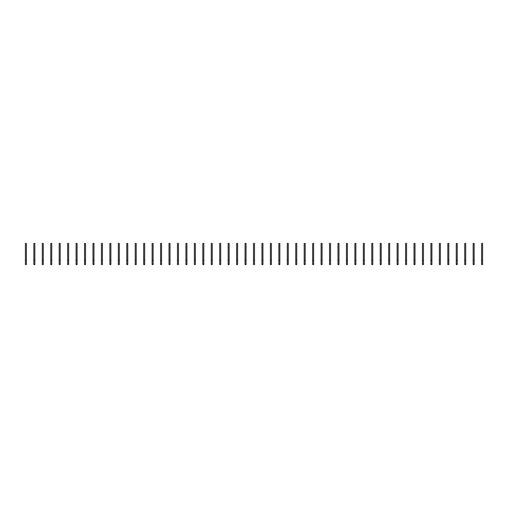 <?xml version="1.0" encoding="UTF-8"?>
<svg xmlns="http://www.w3.org/2000/svg" width="508" height="508" viewBox="0 0 508 508"><rect width="100%" height="100%" fill="white"/><g stroke="black" fill="none" stroke-linecap="round" stroke-linejoin="round"><path stroke-width="0.76" d="M26.397 264.56L25.4 264.56L26.397 264.56L26.397 264.179L25.4 264.179L25.4 264.56M26.397 260.337L25.4 260.337L25.4 243.44L26.397 243.44L26.397 264.179M25.4 260.337L25.4 264.179M34.842 264.56L33.846 264.56L34.842 264.56L34.842 264.179L33.846 264.179L33.846 264.56M34.842 260.337L33.846 260.337L33.846 243.44L34.842 243.44L34.842 264.179M33.846 260.337L33.846 264.179M43.294 264.56L42.297 264.56L43.294 264.56L43.294 264.179L42.297 264.179L42.297 264.56M43.294 260.337L42.297 260.337L42.297 243.44L43.294 243.44L43.294 264.179M42.297 260.337L42.297 264.179M51.74 264.56L50.743 264.56L51.74 264.56L51.74 264.179L50.743 264.179L50.743 264.56M51.74 260.337L50.743 260.337L50.743 243.44L51.74 243.44L51.74 264.179M50.743 260.337L50.743 264.179M60.192 264.56L59.195 264.56L60.192 264.56L60.192 264.179L59.195 264.179L59.195 264.56M60.192 260.337L59.195 260.337L59.195 243.44L60.192 243.44L60.192 264.179M59.195 260.337L59.195 264.179M68.637 264.56L67.64 264.56L67.64 243.44L68.637 243.44L68.637 264.56M68.637 260.337L67.64 260.337M77.089 264.56L76.092 264.56L76.092 243.44L77.089 243.44L77.089 264.56M77.089 260.337L76.092 260.337M85.534 264.56L84.538 264.56L85.534 264.56L85.534 264.179L84.538 264.179L84.538 264.56M85.534 260.337L84.538 260.337L84.538 243.44L85.534 243.44L85.534 264.179M84.538 260.337L84.538 264.179M93.98 264.56L92.983 264.56L93.98 264.56L93.98 264.179L92.983 264.179L92.983 264.56M93.98 260.337L92.983 260.337L92.983 243.44L93.98 243.44L93.98 264.179M92.983 260.337L92.983 264.179M102.432 264.56L101.435 264.56L102.432 264.56L102.432 264.179L101.435 264.179L101.435 264.56M102.432 260.337L101.435 260.337L101.435 243.44L102.432 243.44L102.432 264.179M101.435 260.337L101.435 264.179M110.877 264.56L109.88 264.56L110.877 264.56L110.877 264.179L109.88 264.179L109.88 264.56M110.877 260.337L109.88 260.337L109.88 243.44L110.877 243.44L110.877 264.179M109.88 260.337L109.88 264.179M119.329 264.56L118.332 264.56L119.329 264.56L119.329 264.179L118.332 264.179L118.332 264.56M119.329 260.337L118.332 260.337L118.332 243.44L119.329 243.44L119.329 264.179M118.332 260.337L118.332 264.179M127.775 264.56L126.778 264.56L127.775 264.56L127.775 264.179L126.778 264.179L126.778 264.56M127.775 260.337L126.778 260.337L126.778 243.44L127.775 243.44L127.775 264.179M126.778 260.337L126.778 264.179M136.227 264.56L135.23 264.56L136.227 264.56L136.227 264.179L135.23 264.179L135.23 264.56M136.227 260.337L135.23 260.337L135.23 243.44L136.227 243.44L136.227 264.179M135.23 260.337L135.23 264.179M144.672 264.56L143.675 264.56L144.672 264.56L144.672 264.179L143.675 264.179L143.675 264.56M144.672 260.337L143.675 260.337L143.675 243.44L144.672 243.44L144.672 264.179M143.675 260.337L143.675 264.179M153.118 264.56L152.121 264.56L153.118 264.56L153.118 264.179L152.121 264.179L152.121 264.56M153.118 260.337L152.121 260.337L152.121 243.44L153.118 243.44L153.118 264.179M152.121 260.337L152.121 264.179M161.569 264.56L160.572 264.56L161.569 264.56L161.569 264.179L160.572 264.179L160.572 264.56M161.569 260.337L160.572 260.337L160.572 243.44L161.569 243.44L161.569 264.179M160.572 260.337L160.572 264.179M170.015 264.56L169.018 264.56L170.015 264.56L170.015 264.179L169.018 264.179L169.018 264.56M170.015 260.337L169.018 260.337L169.018 243.44L170.015 243.44L170.015 264.179M169.018 260.337L169.018 264.179M178.467 264.56L177.47 264.56L178.467 264.56L178.467 264.179L177.47 264.179L177.47 264.56M178.467 260.337L177.47 260.337L177.47 243.44L178.467 243.44L178.467 264.179M177.47 260.337L177.47 264.179M186.912 264.56L185.915 264.56L185.915 243.44L186.912 243.44L186.912 264.56M186.912 260.337L185.915 260.337M195.364 264.56L194.367 264.56L194.367 243.44L195.364 243.44L195.364 264.56M195.364 260.337L194.367 260.337M203.81 264.56L202.813 264.56L203.81 264.56L203.81 264.179L202.813 264.179L202.813 264.56M203.81 260.337L202.813 260.337L202.813 243.44L203.81 243.44L203.81 264.179M202.813 260.337L202.813 264.179M212.255 264.56L211.258 264.56L212.255 264.56L212.255 264.179L211.258 264.179L211.258 264.56M212.255 260.337L211.258 260.337L211.258 243.44L212.255 243.44L212.255 264.179M211.258 260.337L211.258 264.179M220.707 264.56L219.71 264.56L220.707 264.56L220.707 264.179L219.71 264.179L219.71 264.56M220.707 260.337L219.71 260.337L219.71 243.44L220.707 243.44L220.707 264.179M219.71 260.337L219.71 264.179M229.152 264.56L228.156 264.56L229.152 264.56L229.152 264.179L228.156 264.179L228.156 264.56M229.152 260.337L228.156 260.337L228.156 243.44L229.152 243.44L229.152 264.179M228.156 260.337L228.156 264.179M237.604 264.56L236.607 264.56L237.604 264.56L237.604 264.179L236.607 264.179L236.607 264.56M237.604 260.337L236.607 260.337L236.607 243.44L237.604 243.44L237.604 264.179M236.607 260.337L236.607 264.179M246.05 264.56L245.053 264.56L246.05 264.56L246.05 264.179L245.053 264.179L245.053 264.56M246.05 260.337L245.053 260.337L245.053 243.44L246.05 243.44L246.05 264.179M245.053 260.337L245.053 264.179M254.495 264.56L253.505 264.56L254.495 264.56L254.495 264.179L253.505 264.179L253.505 264.56M254.495 260.337L253.505 260.337L253.505 243.44L254.495 243.44L254.495 264.179M253.505 260.337L253.505 264.179M262.947 264.56L261.95 264.56L262.947 264.56L262.947 264.179L261.95 264.179L261.95 264.56M262.947 260.337L261.95 260.337L261.95 243.44L262.947 243.44L262.947 264.179M261.95 260.337L261.95 264.179M271.393 264.56L270.396 264.56L271.393 264.56L271.393 264.179L270.396 264.179L270.396 264.56M271.393 260.337L270.396 260.337L270.396 243.44L271.393 243.44L271.393 264.179M270.396 260.337L270.396 264.179M279.844 264.56L278.848 264.56L279.844 264.56L279.844 264.179L278.848 264.179L278.848 264.56M279.844 260.337L278.848 260.337L278.848 243.44L279.844 243.44L279.844 264.179M278.848 260.337L278.848 264.179M288.29 264.56L287.293 264.56L288.29 264.56L288.29 264.179L287.293 264.179L287.293 264.56M288.29 260.337L287.293 260.337L287.293 243.44L288.29 243.44L288.29 264.179M287.293 260.337L287.293 264.179M296.742 264.56L295.745 264.56L296.742 264.56L296.742 264.179L295.745 264.179L295.745 264.56M296.742 260.337L295.745 260.337L295.745 243.44L296.742 243.44L296.742 264.179M295.745 260.337L295.745 264.179M305.187 264.56L304.19 264.56L304.19 243.44L305.187 243.44L305.187 264.56M305.187 260.337L304.19 260.337M313.633 264.56L312.636 264.56L312.636 243.44L313.633 243.44L313.633 264.56M313.633 260.337L312.636 260.337M322.085 264.56L321.088 264.56L322.085 264.56L322.085 264.179L321.088 264.179L321.088 264.56M322.085 260.337L321.088 260.337L321.088 243.44L322.085 243.44L322.085 264.179M321.088 260.337L321.088 264.179M330.53 264.56L329.533 264.56L330.53 264.56L330.53 264.179L329.533 264.179L329.533 264.56M330.53 260.337L329.533 260.337L329.533 243.44L330.53 243.44L330.53 264.179M329.533 260.337L329.533 264.179M338.982 264.56L337.985 264.56L338.982 264.56L338.982 264.179L337.985 264.179L337.985 264.56M338.982 260.337L337.985 260.337L337.985 243.44L338.982 243.44L338.982 264.179M337.985 260.337L337.985 264.179M347.428 264.56L346.431 264.56L347.428 264.56L347.428 264.179L346.431 264.179L346.431 264.56M347.428 260.337L346.431 260.337L346.431 243.44L347.428 243.44L347.428 264.179M346.431 260.337L346.431 264.179M355.879 264.56L354.882 264.56L355.879 264.56L355.879 264.179L354.882 264.179L354.882 264.56M355.879 260.337L354.882 260.337L354.882 243.44L355.879 243.44L355.879 264.179M354.882 260.337L354.882 264.179M364.325 264.56L363.328 264.56L364.325 264.56L364.325 264.179L363.328 264.179L363.328 264.56M364.325 260.337L363.328 260.337L363.328 243.44L364.325 243.44L364.325 264.179M363.328 260.337L363.328 264.179M372.77 264.56L371.773 264.56L372.77 264.56L372.77 264.179L371.773 264.179L371.773 264.56M372.77 260.337L371.773 260.337L371.773 243.44L372.77 243.44L372.77 264.179M371.773 260.337L371.773 264.179M381.222 264.56L380.225 264.56L381.222 264.56L381.222 264.179L380.225 264.179L380.225 264.56M381.222 260.337L380.225 260.337L380.225 243.44L381.222 243.44L381.222 264.179M380.225 260.337L380.225 264.179M389.668 264.56L388.671 264.56L389.668 264.56L389.668 264.179L388.671 264.179L388.671 264.56M389.668 260.337L388.671 260.337L388.671 243.44L389.668 243.44L389.668 264.179M388.671 260.337L388.671 264.179M398.12 264.56L397.123 264.56L398.12 264.56L398.12 264.179L397.123 264.179L397.123 264.56M398.12 260.337L397.123 260.337L397.123 243.44L398.12 243.44L398.12 264.179M397.123 260.337L397.123 264.179M406.565 264.56L405.568 264.56L406.565 264.56L406.565 264.179L405.568 264.179L405.568 264.56M406.565 260.337L405.568 260.337L405.568 243.44L406.565 243.44L406.565 264.179M405.568 260.337L405.568 264.179M415.017 264.56L414.02 264.56L415.017 264.56L415.017 264.179L414.02 264.179L414.02 264.56M415.017 260.337L414.02 260.337L414.02 243.44L415.017 243.44L415.017 264.179M414.02 260.337L414.02 264.179M423.462 264.56L422.465 264.56L422.465 243.44L423.462 243.44L423.462 264.56M423.462 260.337L422.465 260.337M431.908 264.56L430.911 264.56L430.911 243.44L431.908 243.44L431.908 264.56M431.908 260.337L430.911 260.337M440.36 264.56L439.363 264.56L440.36 264.56L440.36 264.179L439.363 264.179L439.363 264.56M440.36 260.337L439.363 260.337L439.363 243.44L440.36 243.44L440.36 264.179M439.363 260.337L439.363 264.179M448.805 264.56L447.808 264.56L448.805 264.56L448.805 264.179L447.808 264.179L447.808 264.56M448.805 260.337L447.808 260.337L447.808 243.44L448.805 243.44L448.805 264.179M447.808 260.337L447.808 264.179M457.257 264.56L456.26 264.56L457.257 264.56L457.257 264.179L456.26 264.179L456.26 264.56M457.257 260.337L456.26 260.337L456.26 243.44L457.257 243.44L457.257 264.179M456.26 260.337L456.26 264.179M465.703 264.56L464.706 264.56L465.703 264.56L465.703 264.179L464.706 264.179L464.706 264.56M465.703 260.337L464.706 260.337L464.706 243.44L465.703 243.44L465.703 264.179M464.706 260.337L464.706 264.179M474.155 264.56L473.158 264.56L474.155 264.56L474.155 264.179L473.158 264.179L473.158 264.56M474.155 260.337L473.158 260.337L473.158 243.44L474.155 243.44L474.155 264.179M473.158 260.337L473.158 264.179M482.6 264.56L481.603 264.56L482.6 264.56L482.6 264.179L481.603 264.179L481.603 264.56M482.6 260.337L481.603 260.337L481.603 243.44L482.6 243.44L482.6 264.179M481.603 260.337L481.603 264.179M68.637 264.179L67.64 264.179M77.089 264.179L76.092 264.179M186.912 264.179L185.915 264.179M195.364 264.179L194.367 264.179M305.187 264.179L304.19 264.179M313.633 264.179L312.636 264.179M423.462 264.179L422.465 264.179M431.908 264.179L430.911 264.179"/></g></svg>
